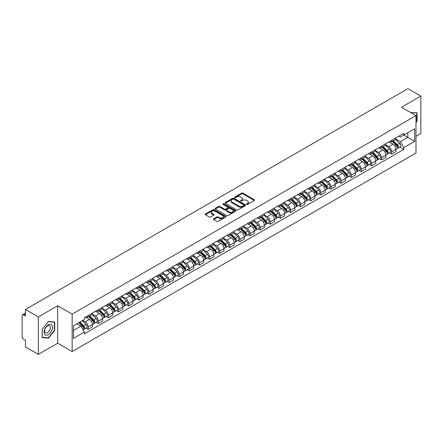 <?xml version="1.0" encoding="UTF-8"?>
<svg xmlns="http://www.w3.org/2000/svg" width="443" height="443" viewBox="0 0 443 443"><rect width="100%" height="100%" fill="white"/><g stroke="black" fill="none" stroke-linecap="round" stroke-linejoin="round"><path stroke-width="0.66" d="M246.679 204.384A0.631 0.365 0 0 0 247.571 204.384L254.337 200.474A0.903 0.521 0 0 0 254.598 200.109A0.903 0.521 0 0 0 254.337 199.743L242.875 193.126A0.903 0.521 0 0 0 241.601 193.126L234.84 197.03A0.631 0.365 0 0 0 235.731 197.545L236.606 197.041A2.879 1.661 0 0 1 240.682 197.041L241.634 197.589A2.879 1.661 0 0 1 242.482 198.769A2.879 1.661 0 0 1 241.634 199.943L240.759 200.446A0.631 0.365 0 0 0 241.651 200.961L242.526 200.457A2.879 1.661 0 0 1 246.601 200.457L247.554 201.011A2.879 1.661 0 0 1 248.401 202.185A2.879 1.661 0 0 1 247.554 203.359L246.679 203.869A0.631 0.365 0 0 0 246.679 204.384L246.679 203.869M213.659 218.781A0.903 0.521 0 0 0 213.393 219.147A0.903 0.521 0 0 0 213.659 219.512L216.876 221.367A0.903 0.521 0 0 0 218.144 221.367L225.659 217.031A0.903 0.521 0 0 0 225.924 216.666A0.903 0.521 0 0 0 225.659 216.3L214.202 209.683A0.903 0.521 0 0 0 212.928 209.683L205.414 214.019A0.903 0.521 0 0 0 205.153 214.384A0.903 0.521 0 0 0 205.414 214.755L209.301 216.998A0.903 0.521 0 0 0 210.575 216.998L213.786 215.137A0.903 0.521 0 0 0 214.052 214.772A0.903 0.521 0 0 0 213.786 214.406L211.859 213.293A2.409 1.39 0 0 1 211.156 212.308A2.409 1.39 0 0 1 212.64 211.029A2.409 1.39 0 0 1 215.265 211.328L222.807 215.68A2.409 1.39 0 0 1 223.516 216.666A2.409 1.39 0 0 1 222.026 217.95A2.409 1.39 0 0 1 219.401 217.646L218.144 216.92A0.903 0.521 0 0 0 216.876 216.92L213.659 218.781L213.659 219.512M72.148 314.109L57.69 305.759L38.364 316.917L25.456 309.469L407.942 88.639L420.85 96.092L401.524 107.25L415.988 115.595L72.148 314.109L72.148 351.554L415.988 153.04L415.988 115.595M236.673 209.938A0.903 0.521 0 0 0 237.941 209.938L245.455 205.602A0.903 0.521 0 0 0 245.721 205.236A0.903 0.521 0 0 0 245.455 204.871L233.998 198.254A0.903 0.521 0 0 0 232.725 198.254L225.21 202.589A0.903 0.521 0 0 0 224.95 202.955A0.903 0.521 0 0 0 225.21 203.326L236.673 209.938M223.266 204.516A0.631 0.365 0 0 1 223.909 204.605L223.909 203.858L235.554 210.586A0.903 0.521 0 0 1 235.82 210.951A0.903 0.521 0 0 1 235.554 211.317L228.045 215.652A0.903 0.521 0 0 1 226.772 215.652L215.315 209.041L218.526 207.197L218.526 206.449L215.315 208.304A0.903 0.521 0 0 0 215.049 208.67A0.903 0.521 0 0 0 215.315 209.041L215.315 208.304M218.526 207.197A0.903 0.521 0 0 1 219.8 207.197L219.8 206.449A0.903 0.521 0 0 0 218.526 206.449M219.8 206.449L224.446 209.129A0.903 0.521 0 0 0 225.72 209.129L227.852 207.9A0.903 0.521 0 0 0 228.117 207.534A0.903 0.521 0 0 0 227.852 207.163L223.017 204.373A0.631 0.365 0 0 1 223.909 203.858M38.364 316.917L38.364 354.361L25.456 346.908L25.456 340.279L23.446 339.122A1.833 1.058 -120 0 1 22.15 336.874L22.15 315.682A1.833 1.058 -120 0 1 22.532 314.846L25.456 313.151M415.988 136.339L420.85 133.531L420.85 96.092M38.364 354.361L57.69 343.203L72.148 351.554M25.456 309.469L25.456 316.097L23.446 314.934A1.833 1.058 -120 0 0 22.532 314.846M391.667 140.309A4.22 2.437 60 0 1 390.792 142.203L395.073 139.733A4.22 2.437 -120 0 0 395.948 137.839M385.593 144.85L388.683 146.639A4.22 2.437 60 0 1 391.667 151.805L395.948 149.335A4.22 2.437 -120 0 0 392.963 144.163L389.901 142.397M395.948 149.335L395.948 151.617L391.667 154.086L389.613 152.901M390.792 142.203A4.22 2.437 60 0 1 388.716 142.015M391.667 151.805L391.667 154.086M381.55 146.151A4.22 2.437 60 0 1 380.675 148.045L384.956 145.575A4.22 2.437 -120 0 0 385.831 143.682M379.496 158.744L381.55 159.929L385.831 157.459L385.831 155.172A4.22 2.437 -120 0 0 382.846 150.005L379.784 148.239M380.675 148.045A4.22 2.437 60 0 1 378.599 147.851M375.476 150.692L378.566 152.475A4.22 2.437 60 0 1 381.55 157.647L381.55 159.929M371.433 151.993A4.22 2.437 60 0 1 370.558 153.887L374.839 151.412A4.22 2.437 -120 0 0 375.714 149.518M369.384 164.586L371.433 165.771L375.714 163.295L375.714 161.014A4.22 2.437 -120 0 0 372.729 155.847L369.667 154.081M370.558 153.887A4.22 2.437 60 0 1 368.482 153.693M365.359 156.534L368.449 158.317A4.22 2.437 60 0 1 371.433 163.484L371.433 165.771M361.316 157.83A4.22 2.437 60 0 1 360.441 159.724L364.722 157.254A4.22 2.437 -120 0 0 365.597 155.36M359.267 170.428L361.316 171.613L365.597 169.137L365.597 166.856A4.22 2.437 -120 0 0 362.612 161.689L359.55 159.917M360.441 159.724A4.22 2.437 60 0 1 358.365 159.535M355.242 162.376L358.332 164.159A4.22 2.437 60 0 1 361.316 169.326L361.316 171.613M351.199 163.672A4.22 2.437 60 0 1 350.324 165.566L354.605 163.096A4.22 2.437 -120 0 0 355.48 161.202M349.15 176.264L351.199 177.449L355.48 174.979L355.48 172.698A4.22 2.437 -120 0 0 352.495 167.532L349.433 165.76M350.324 165.566A4.22 2.437 60 0 1 348.248 165.377M345.125 168.213L348.22 170.001A4.22 2.437 60 0 1 351.199 175.168L351.199 177.449M341.082 169.514A4.22 2.437 60 0 1 340.213 171.408L344.488 168.938A4.22 2.437 -120 0 0 345.363 167.044M339.033 182.106L341.082 183.291L345.363 180.822L345.363 178.535A4.22 2.437 -120 0 0 342.384 173.368L339.316 171.602M340.213 171.408A4.22 2.437 60 0 1 338.131 171.214M335.008 174.055L338.103 175.843A4.22 2.437 60 0 1 341.082 181.01L341.082 183.291M330.965 175.356A4.22 2.437 60 0 1 330.096 177.25L334.376 174.775A4.22 2.437 -120 0 0 335.246 172.881M328.916 187.948L330.965 189.133L335.246 186.664L335.246 184.377A4.22 2.437 -120 0 0 332.267 179.21L329.199 177.444M330.096 177.25A4.22 2.437 60 0 1 328.019 177.056M324.891 179.897L327.986 181.68A4.22 2.437 60 0 1 330.965 186.846L330.965 189.133M320.848 181.193A4.22 2.437 60 0 1 319.979 183.086L324.259 180.617A4.22 2.437 -120 0 0 325.129 178.723M318.799 193.79L320.848 194.975L325.129 192.5L325.129 190.219A4.22 2.437 -120 0 0 322.15 185.052L319.082 183.28M319.979 183.086A4.22 2.437 60 0 1 317.902 182.898M314.774 185.739L317.869 187.522A4.22 2.437 60 0 1 320.848 192.688L320.848 194.975M310.731 187.035A4.22 2.437 60 0 1 309.862 188.928L314.142 186.459A4.22 2.437 -120 0 0 315.012 184.565M308.682 199.627L310.737 200.812L315.012 198.342L315.012 196.061A4.22 2.437 -120 0 0 312.033 190.894L308.965 189.122M309.862 188.928A4.22 2.437 60 0 1 307.785 188.74M304.662 191.581L307.752 193.364A4.22 2.437 60 0 1 310.737 198.53L310.737 200.812M300.62 192.877A4.22 2.437 60 0 1 299.745 194.77L304.025 192.301A4.22 2.437 -120 0 0 304.895 190.407M298.565 205.469L300.62 206.654L304.9 204.184L304.9 201.897A4.22 2.437 -120 0 0 301.916 196.731L298.853 194.964M299.745 194.77A4.22 2.437 60 0 1 297.668 194.582M294.545 197.417L297.635 199.206A4.22 2.437 60 0 1 300.62 204.373L300.62 206.654M290.503 198.719A4.22 2.437 60 0 1 289.628 200.613L293.908 198.137A4.22 2.437 -120 0 0 294.783 196.243M288.448 211.311L290.503 212.496L294.783 210.026L294.783 207.739A4.22 2.437 -120 0 0 291.799 202.573L288.736 200.806M289.628 200.613A4.22 2.437 60 0 1 287.551 200.419M284.428 203.259L287.518 205.043A4.22 2.437 60 0 1 290.503 210.209L290.503 212.496M280.386 204.555A4.22 2.437 60 0 1 279.511 206.449L283.791 203.979A4.22 2.437 -120 0 0 284.666 202.086M278.331 217.153L280.386 218.338L284.666 215.863L284.666 213.581A4.22 2.437 -120 0 0 281.682 208.415L278.619 206.648M279.511 206.449A4.22 2.437 60 0 1 277.434 206.261M274.311 209.102L277.401 210.885A4.22 2.437 60 0 1 280.386 216.051L280.386 218.338M270.269 210.397A4.22 2.437 60 0 1 269.394 212.291L273.674 209.821A4.22 2.437 -120 0 0 274.549 207.928M268.214 222.99L270.269 224.175L274.549 221.705L274.549 219.423A4.22 2.437 -120 0 0 271.565 214.257L268.502 212.485M269.394 212.291A4.22 2.437 60 0 1 267.317 212.103M264.194 214.944L267.284 216.727A4.22 2.437 60 0 1 270.269 221.893L270.269 224.175M260.152 216.239A4.22 2.437 60 0 1 259.277 218.133L263.557 215.663A4.22 2.437 -120 0 0 264.432 213.77M258.097 228.832L260.152 230.017L264.432 227.547L264.432 225.266A4.22 2.437 -120 0 0 261.448 220.093L258.385 218.327M259.277 218.133A4.22 2.437 60 0 1 257.2 217.945M254.077 220.78L257.167 222.569A4.22 2.437 60 0 1 260.152 227.735L260.152 230.017M250.035 222.081A4.22 2.437 60 0 1 249.16 223.975L253.44 221.506A4.22 2.437 -120 0 0 254.315 219.612M247.98 234.674L250.035 235.859L254.315 233.389L254.315 231.102A4.22 2.437 -120 0 0 251.331 225.936L248.268 224.169M249.16 223.975A4.22 2.437 60 0 1 247.083 223.781M243.96 226.622L247.05 228.405A4.22 2.437 60 0 1 250.035 233.577L250.035 235.859M239.918 227.923A4.22 2.437 60 0 1 239.043 229.817L243.323 227.342A4.22 2.437 -120 0 0 244.198 225.448M237.863 240.516L239.918 241.701L244.198 239.231L244.198 236.944A4.22 2.437 -120 0 0 241.214 231.778L238.151 230.011M239.043 229.817A4.22 2.437 60 0 1 236.966 229.624M233.843 232.464L236.933 234.247A4.22 2.437 60 0 1 239.918 239.414L239.918 241.701M229.801 233.76A4.22 2.437 60 0 1 228.926 235.654L233.206 233.184A4.22 2.437 -120 0 0 234.081 231.29M227.746 246.358L229.801 247.543L234.081 245.068L234.081 242.786A4.22 2.437 -120 0 0 231.096 237.62L228.034 235.848M228.926 235.654A4.22 2.437 60 0 1 226.849 235.466M223.726 238.306L226.816 240.089A4.22 2.437 60 0 1 229.801 245.256L229.801 247.543M219.684 239.602A4.22 2.437 60 0 1 218.809 241.496L223.089 239.026A4.22 2.437 -120 0 0 223.964 237.132M217.629 252.194L219.684 253.379L223.964 250.91L223.964 248.628A4.22 2.437 -120 0 0 220.979 243.462L217.917 241.69M218.809 241.496A4.22 2.437 60 0 1 216.732 241.308M213.609 244.143L216.699 245.931A4.22 2.437 60 0 1 219.684 251.098L219.684 253.379M209.567 245.444A4.22 2.437 60 0 1 208.692 247.338L212.972 244.868A4.22 2.437 -120 0 0 213.847 242.974M207.518 258.036L209.567 259.221L213.847 256.752L213.847 254.465A4.22 2.437 -120 0 0 210.862 249.298L207.8 247.532M208.692 247.338A4.22 2.437 60 0 1 206.615 247.144M203.492 249.985L206.582 251.774A4.22 2.437 60 0 1 209.567 256.94L209.567 259.221M199.45 251.286A4.22 2.437 60 0 1 198.575 253.18L202.855 250.705A4.22 2.437 -120 0 0 203.73 248.811M197.401 263.878L199.45 265.064L203.73 262.594L203.73 260.307A4.22 2.437 -120 0 0 200.745 255.14L197.683 253.374M198.575 253.18A4.22 2.437 60 0 1 196.498 252.986M193.375 255.827L196.47 257.61A4.22 2.437 60 0 1 199.45 262.777L199.45 265.064M189.333 257.123A4.22 2.437 60 0 1 188.458 259.017L192.738 256.547A4.22 2.437 -120 0 0 193.613 254.653M187.284 269.721L189.333 270.906L193.613 268.43L193.613 266.149A4.22 2.437 -120 0 0 190.634 260.982L187.566 259.21M188.458 259.017A4.22 2.437 60 0 1 186.381 258.828M183.258 261.669L186.353 263.452A4.22 2.437 60 0 1 189.333 268.619L189.333 270.906M179.216 262.965A4.22 2.437 60 0 1 178.346 264.859L182.621 262.389A4.22 2.437 -120 0 0 183.496 260.495M177.167 275.557L179.216 276.742L183.496 274.272L183.496 271.991A4.22 2.437 -120 0 0 180.517 266.824L177.449 265.052M178.346 264.859A4.22 2.437 60 0 1 176.27 264.67M173.141 267.511L176.236 269.294A4.22 2.437 60 0 1 179.216 274.461L179.216 276.742M169.099 268.807A4.22 2.437 60 0 1 168.229 270.701L172.51 268.231A4.22 2.437 -120 0 0 173.379 266.337M167.05 281.399L169.099 282.584L173.379 280.114L173.379 277.827A4.22 2.437 -120 0 0 170.4 272.661L167.332 270.894M168.229 270.701A4.22 2.437 60 0 1 166.153 270.512M163.024 273.348L166.119 275.136A4.22 2.437 60 0 1 169.099 280.303L169.099 282.584M158.982 274.649A4.22 2.437 60 0 1 158.112 276.543L162.393 274.067A4.22 2.437 -120 0 0 163.262 272.174M156.933 287.241L158.982 288.426L163.262 285.956L163.262 283.67A4.22 2.437 -120 0 0 160.283 278.503L157.215 276.737M158.112 276.543A4.22 2.437 60 0 1 156.036 276.349M152.913 279.19L156.002 280.973A4.22 2.437 60 0 1 158.982 286.139L158.982 288.426M148.87 280.491A4.22 2.437 60 0 1 147.995 282.385L152.276 279.91A4.22 2.437 -120 0 0 153.145 278.016M146.816 293.083L148.87 294.268L153.145 291.793L153.145 289.512A4.22 2.437 -120 0 0 150.166 284.345L147.104 282.579M147.995 282.385A4.22 2.437 60 0 1 145.919 282.191M142.796 285.032L145.885 286.815A4.22 2.437 60 0 1 148.87 291.981L148.87 294.268M138.753 286.328A4.22 2.437 60 0 1 137.878 288.221L142.159 285.752A4.22 2.437 -120 0 0 143.034 283.858M136.699 298.925L138.753 300.105L143.034 297.635L143.034 295.354A4.22 2.437 -120 0 0 140.049 290.187L136.987 288.415M137.878 288.221A4.22 2.437 60 0 1 135.802 288.033M132.678 290.874L135.768 292.657A4.22 2.437 60 0 1 138.753 297.823L138.753 300.105M128.636 292.17A4.22 2.437 60 0 1 127.761 294.063L132.042 291.594A4.22 2.437 -120 0 0 132.917 289.7M126.582 304.762L128.636 305.947L132.917 303.477L132.917 301.196A4.22 2.437 -120 0 0 129.932 296.024L126.87 294.257M127.761 294.063A4.22 2.437 60 0 1 125.685 293.875M122.561 296.71L125.651 298.499A4.22 2.437 60 0 1 128.636 303.665L128.636 305.947M118.519 298.012A4.22 2.437 60 0 1 117.644 299.905L121.925 297.436A4.22 2.437 -120 0 0 122.8 295.542M116.465 310.604L118.519 311.789L122.8 309.319L122.8 307.032A4.22 2.437 -120 0 0 119.815 301.866L116.753 300.099M117.644 299.905A4.22 2.437 60 0 1 115.568 299.712M112.444 302.552L115.534 304.341A4.22 2.437 60 0 1 118.519 309.507L118.519 311.789M108.402 303.854A4.22 2.437 60 0 1 107.527 305.748L111.808 303.272A4.22 2.437 -120 0 0 112.683 301.378M106.348 316.446L108.402 317.631L112.683 315.161L112.683 312.874A4.22 2.437 -120 0 0 109.698 307.708L106.636 305.941M107.527 305.748A4.22 2.437 60 0 1 105.451 305.554M102.327 308.394L105.417 310.178A4.22 2.437 60 0 1 108.402 315.344L108.402 317.631M98.285 309.69A4.22 2.437 60 0 1 97.41 311.584L101.691 309.114A4.22 2.437 -120 0 0 102.566 307.22M96.231 322.288L98.285 323.473L102.566 320.998L102.566 318.716A4.22 2.437 -120 0 0 99.581 313.55L96.519 311.778M97.41 311.584A4.22 2.437 60 0 1 95.334 311.396M92.21 314.237L95.3 316.02A4.22 2.437 60 0 1 98.285 321.186L98.285 323.473M88.168 315.532A4.22 2.437 60 0 1 87.293 317.426L91.574 314.956A4.22 2.437 -120 0 0 92.449 313.063M86.114 328.125L88.168 329.31L92.449 326.84L92.449 324.558A4.22 2.437 -120 0 0 89.464 319.392L86.402 317.62M87.293 317.426A4.22 2.437 60 0 1 85.217 317.238M82.719 320.439L85.183 321.862A4.22 2.437 60 0 1 88.168 327.028L88.168 329.31M398.833 136.173L400.356 137.053L414.687 128.775L407.815 132.745L407.815 137.391L400.356 141.694L395.71 139.013M73.449 330.434L80.903 326.131L84.342 332.084L73.449 338.374L73.449 325.793L84.342 319.503L84.342 317.742L403.794 133.31L403.794 135.065L414.687 141.356L403.794 147.646L400.356 141.694M414.687 128.775L414.687 141.356M84.342 332.084L84.342 333.839L403.794 149.407L403.794 147.646M415.988 122.506L417.057 121.172L417.057 112.832L410.617 112.5M57.69 305.759L57.69 343.203M42.157 337.621L48.414 338.181L54.672 330.395L54.672 322.05L48.414 321.491L42.157 329.276L42.157 337.621M80.903 326.131L76.883 323.805M399.73 147.059L403.794 149.407M416.73 120.989L417.057 121.172M47.755 337.799L48.414 338.181M54.351 330.207L54.672 330.395M246.934 204.472L247.554 204.112A2.879 1.661 0 0 0 248.401 202.933L248.401 202.185M242.482 198.769L242.482 199.516A2.879 1.661 0 0 1 241.634 200.69L241.014 201.05M254.321 200.485L242.875 193.873A0.903 0.521 0 0 0 241.601 193.873L235.095 197.633M245.455 204.871L245.455 205.602L233.998 199.001A0.903 0.521 0 0 0 232.725 199.001L225.227 203.331M243.866 205.491A0.631 0.365 0 0 0 243.866 204.976L233.804 199.173A0.631 0.365 0 0 0 232.913 199.173L231.994 199.704A2.879 1.661 0 0 0 231.146 200.878A2.879 1.661 0 0 0 231.994 202.058L238.866 206.028A2.879 1.661 0 0 0 242.941 206.028L243.866 205.491L243.866 206.244A0.631 0.365 0 0 0 244.049 205.984L244.049 205.236M231.146 200.878L231.146 201.631A2.879 1.661 0 0 0 231.994 202.805L231.994 202.058M243.866 206.244L242.941 206.776A2.879 1.661 0 0 1 238.866 206.776L231.994 202.805M219.8 207.197L224.446 209.882A0.903 0.521 0 0 0 225.72 209.882L227.852 208.647A0.903 0.521 0 0 0 228.117 208.282L228.117 207.534M223.909 204.605L235.543 211.328M229.269 211.915A2.409 1.39 0 0 0 231.894 212.219A2.409 1.39 0 0 0 233.383 210.934A2.409 1.39 0 0 0 232.675 209.949L230.017 208.415A0.903 0.521 0 0 0 228.743 208.415L226.611 209.644A0.903 0.521 0 0 0 226.351 210.015A0.903 0.521 0 0 0 226.611 210.381L229.269 211.915L229.269 212.662A2.409 1.39 0 0 0 231.894 212.967A2.409 1.39 0 0 0 233.383 211.682L233.383 210.934M226.351 210.015L226.351 210.763A0.903 0.521 0 0 0 226.611 211.128L226.611 210.381M229.269 212.662L226.611 211.128M223.516 216.666L223.516 217.413A2.409 1.39 0 0 1 222.026 218.698A2.409 1.39 0 0 1 219.401 218.399L218.144 217.674A0.903 0.521 0 0 0 216.876 217.674L213.67 219.523M211.156 212.308L211.156 213.061A2.409 1.39 0 0 0 211.859 214.041L211.859 213.293M213.775 215.148L211.859 214.041M225.659 216.3L225.659 217.031L214.202 210.431A0.903 0.521 0 0 0 212.928 210.431L205.43 214.761M392.21 141.383L396.197 145.315A2.293 1.323 60 0 1 396.801 148.754L395.948 149.247M393.007 142.17L394.696 143.144M392.653 141.129L397.017 145.437A1.102 0.637 60 0 1 397.31 147.087A1.102 0.637 60 0 1 397.21 147.126M393.312 140.747L397.299 144.678A2.293 1.323 60 0 1 397.903 148.117A2.293 1.323 60 0 1 397.21 148.189M395.544 139.296L399.636 143.333A2.293 1.323 60 0 1 400.239 146.771L397.903 148.117M382.093 147.226L386.08 151.157A2.293 1.323 60 0 1 386.684 154.596L385.831 155.089M382.89 148.012L384.579 148.986M382.536 146.971L386.9 151.273A1.102 0.637 60 0 1 387.193 152.924A1.102 0.637 60 0 1 387.093 152.962M383.195 146.589L387.182 150.52A2.293 1.323 60 0 1 387.786 153.959A2.293 1.323 60 0 1 387.093 154.031M385.427 145.138L389.519 149.175A2.293 1.323 60 0 1 390.122 152.608L387.786 153.959M371.976 153.068L375.963 156.999A2.293 1.323 60 0 1 376.567 160.432L375.714 160.931M372.773 153.848L374.462 154.823M372.419 152.813L376.783 157.115A1.102 0.637 60 0 1 377.076 158.766A1.102 0.637 60 0 1 376.976 158.804M373.084 152.431L377.065 156.362A2.293 1.323 60 0 1 377.669 159.801A2.293 1.323 60 0 1 376.976 159.873M375.31 150.98L379.402 155.011A2.293 1.323 60 0 1 380.005 158.45L377.669 159.801M410.628 112.505L416.73 112.998L416.73 121.083L415.988 122.008M416.331 112.766L416.73 112.998M51.936 325.217A5.964 3.444 120 0 0 46.177 326.762A5.964 3.444 120 0 0 44.632 334.304A5.964 3.444 120 0 0 50.391 332.759A5.964 3.444 120 0 0 51.936 325.217M50.015 326.209A4.081 2.359 120 0 0 49.555 325.782A4.081 2.359 120 0 0 45.762 327.687A4.081 2.359 120 0 0 45.02 332.427A4.081 2.359 120 0 0 45.474 332.854A4.081 2.359 120 0 0 49.273 330.949A4.081 2.359 120 0 0 50.015 326.209M48.287 337.843L42.223 337.306L42.223 329.221L48.287 321.673L54.351 322.216L54.351 330.301L48.287 337.843M53.946 321.983L54.351 322.216M361.865 158.904L365.846 162.836A2.293 1.323 60 0 1 366.45 166.275L365.597 166.767M362.656 159.69L364.345 160.665M362.302 158.649L366.666 162.958A1.102 0.637 60 0 1 366.959 164.608A1.102 0.637 60 0 1 366.859 164.646M362.967 158.267L366.948 162.204A2.293 1.323 60 0 1 367.557 165.638A2.293 1.323 60 0 1 366.859 165.715M365.193 156.816L369.285 160.853A2.293 1.323 60 0 1 369.888 164.292L367.557 165.638M351.748 164.746L355.729 168.678A2.293 1.323 60 0 1 356.338 172.117L355.48 172.609M352.539 165.532L354.228 166.507M352.185 164.491L356.554 168.8A1.102 0.637 60 0 1 356.842 170.45A1.102 0.637 60 0 1 356.742 170.489M352.849 164.109L356.831 168.041A2.293 1.323 60 0 1 357.44 171.48A2.293 1.323 60 0 1 356.748 171.552M355.076 162.659L359.168 166.695A2.293 1.323 60 0 1 359.771 170.134L357.44 171.48M341.631 170.588L345.612 174.52A2.293 1.323 60 0 1 346.221 177.959L345.363 178.451M342.422 171.375L344.111 172.349M342.068 170.334L346.437 174.636A1.102 0.637 60 0 1 346.725 176.286A1.102 0.637 60 0 1 346.625 176.331M342.732 169.951L346.714 173.883A2.293 1.323 60 0 1 347.323 177.322A2.293 1.323 60 0 1 346.631 177.394M344.959 168.501L349.051 172.537A2.293 1.323 60 0 1 349.654 175.971L347.323 177.322M331.514 176.43L335.495 180.362A2.293 1.323 60 0 1 336.104 183.801L335.246 184.294M332.305 177.211L333.994 178.191M331.957 176.176L336.32 180.478A1.102 0.637 60 0 1 336.608 182.128A1.102 0.637 60 0 1 336.508 182.167M332.615 175.793L336.597 179.725A2.293 1.323 60 0 1 337.206 183.164A2.293 1.323 60 0 1 336.514 183.236M334.847 174.343L338.934 178.374A2.293 1.323 60 0 1 339.537 181.813L337.206 183.164M321.396 182.272L325.378 186.204A2.293 1.323 60 0 1 325.987 189.637L325.129 190.136M322.188 183.053L323.877 184.028M321.839 182.012L326.203 186.32A1.102 0.637 60 0 1 326.491 187.97A1.102 0.637 60 0 1 326.391 188.009M322.498 181.636L326.485 185.567A2.293 1.323 60 0 1 327.089 189A2.293 1.323 60 0 1 326.397 189.078M324.73 180.185L328.817 184.216A2.293 1.323 60 0 1 329.42 187.655L327.089 189M311.279 188.109L315.266 192.04A2.293 1.323 60 0 1 315.87 195.479L315.012 195.972M312.071 188.895L313.76 189.87M311.722 187.854L316.086 192.162A1.102 0.637 60 0 1 316.374 193.812A1.102 0.637 60 0 1 316.274 193.851M312.381 187.472L316.368 191.404A2.293 1.323 60 0 1 316.972 194.842A2.293 1.323 60 0 1 316.28 194.914M314.613 186.021L318.7 190.058A2.293 1.323 60 0 1 319.303 193.497L316.972 194.842M301.162 193.951L305.149 197.883A2.293 1.323 60 0 1 305.753 201.321L304.895 201.814M301.954 194.737L303.649 195.712M301.605 193.696L305.969 197.999A1.102 0.637 60 0 1 306.257 199.649A1.102 0.637 60 0 1 306.157 199.693M302.264 193.314L306.251 197.246A2.293 1.323 60 0 1 306.855 200.685A2.293 1.323 60 0 1 306.163 200.757M304.496 191.863L308.583 195.9A2.293 1.323 60 0 1 309.192 199.339L306.855 200.685M291.045 199.793L295.032 203.725A2.293 1.323 60 0 1 295.636 207.163L294.778 207.656M291.837 200.574L293.532 201.554M291.488 199.538L295.852 203.841A1.102 0.637 60 0 1 296.14 205.491A1.102 0.637 60 0 1 296.04 205.53M292.147 199.156L296.134 203.088A2.293 1.323 60 0 1 296.738 206.527A2.293 1.323 60 0 1 296.046 206.599M294.379 197.705L298.466 201.742A2.293 1.323 60 0 1 299.075 205.175L296.738 206.527M280.928 205.635L284.915 209.567A2.293 1.323 60 0 1 285.519 213L284.661 213.498M281.726 206.416L283.415 207.39M281.371 205.38L285.735 209.683A1.102 0.637 60 0 1 286.023 211.333A1.102 0.637 60 0 1 285.923 211.372M282.03 204.998L286.017 208.93A2.293 1.323 60 0 1 286.621 212.363A2.293 1.323 60 0 1 285.929 212.441M284.262 203.547L288.349 207.579A2.293 1.323 60 0 1 288.958 211.018L286.621 212.363M270.811 211.472L274.798 215.403A2.293 1.323 60 0 1 275.402 218.842L274.549 219.335M271.609 212.258L273.298 213.233M271.254 211.217L275.618 215.525A1.102 0.637 60 0 1 275.906 217.175A1.102 0.637 60 0 1 275.806 217.214M271.913 210.835L275.9 214.766A2.293 1.323 60 0 1 276.504 218.205A2.293 1.323 60 0 1 275.812 218.283M274.145 209.384L278.232 213.421A2.293 1.323 60 0 1 278.841 216.86L276.504 218.205M260.694 217.314L264.681 221.245A2.293 1.323 60 0 1 265.285 224.684L264.432 225.177M261.492 218.1L263.181 219.075M261.137 217.059L265.501 221.367A1.102 0.637 60 0 1 265.794 223.017A1.102 0.637 60 0 1 265.689 223.056M261.796 216.677L265.783 220.608A2.293 1.323 60 0 1 266.387 224.047A2.293 1.323 60 0 1 265.695 224.119M264.028 215.226L268.12 219.263A2.293 1.323 60 0 1 268.724 222.702L266.387 224.047M250.577 223.156L254.564 227.087A2.293 1.323 60 0 1 255.168 230.526L254.315 231.019M251.375 223.942L253.064 224.917M251.02 222.901L255.384 227.204A1.102 0.637 60 0 1 255.677 228.854A1.102 0.637 60 0 1 255.572 228.898M251.679 222.519L255.666 226.451A2.293 1.323 60 0 1 256.27 229.889A2.293 1.323 60 0 1 255.578 229.961M253.911 221.068L258.003 225.105A2.293 1.323 60 0 1 258.607 228.538L256.27 229.889M240.46 228.998L244.447 232.929A2.293 1.323 60 0 1 245.051 236.368L244.198 236.861M241.258 229.779L242.947 230.753M240.903 228.743L245.267 233.046A1.102 0.637 60 0 1 245.56 234.696A1.102 0.637 60 0 1 245.461 234.735M241.562 228.361L245.549 232.293A2.293 1.323 60 0 1 246.153 235.731A2.293 1.323 60 0 1 245.461 235.803M243.794 226.91L247.886 230.941A2.293 1.323 60 0 1 248.49 234.38L246.153 235.731M230.343 234.834L234.33 238.771A2.293 1.323 60 0 1 234.934 242.205L234.081 242.698M231.141 235.621L232.83 236.595M230.786 234.58L235.15 238.888A1.102 0.637 60 0 1 235.443 240.538A1.102 0.637 60 0 1 235.344 240.577M231.445 234.203L235.432 238.135A2.293 1.323 60 0 1 236.036 241.568A2.293 1.323 60 0 1 235.344 241.645M233.677 232.752L237.769 236.784A2.293 1.323 60 0 1 238.373 240.222L236.036 241.568M220.226 240.676L224.213 244.608A2.293 1.323 60 0 1 224.817 248.047L223.964 248.54M221.024 241.463L222.713 242.437M220.669 240.422L225.033 244.73A1.102 0.637 60 0 1 225.326 246.38A1.102 0.637 60 0 1 225.227 246.419M221.328 240.04L225.315 243.971A2.293 1.323 60 0 1 225.919 247.41A2.293 1.323 60 0 1 225.227 247.482M223.56 238.589L227.652 242.626A2.293 1.323 60 0 1 228.256 246.064L225.919 247.41M210.109 246.518L214.096 250.45A2.293 1.323 60 0 1 214.7 253.889L213.847 254.382M210.907 247.305L212.596 248.279M210.552 246.264L214.916 250.566A1.102 0.637 60 0 1 215.209 252.217A1.102 0.637 60 0 1 215.11 252.261M211.217 245.882L215.198 249.813A2.293 1.323 60 0 1 215.807 253.252A2.293 1.323 60 0 1 215.11 253.324M213.443 244.431L217.535 248.468A2.293 1.323 60 0 1 218.139 251.901L215.807 253.252M199.998 252.36L203.979 256.292A2.293 1.323 60 0 1 204.583 259.731L203.73 260.224M200.79 253.141L202.479 254.121M200.435 252.106L204.799 256.408A1.102 0.637 60 0 1 205.092 258.059A1.102 0.637 60 0 1 204.993 258.097M201.1 251.724L205.081 255.655A2.293 1.323 60 0 1 205.69 259.094A2.293 1.323 60 0 1 204.998 259.166M203.326 250.273L207.418 254.304A2.293 1.323 60 0 1 208.022 257.743L205.69 259.094M189.881 258.203L193.862 262.134A2.293 1.323 60 0 1 194.471 265.567L193.613 266.066M190.673 258.983L192.362 259.958M190.318 257.942L194.687 262.25A1.102 0.637 60 0 1 194.975 263.901A1.102 0.637 60 0 1 194.876 263.939M190.983 257.566L194.964 261.497A2.293 1.323 60 0 1 195.573 264.931A2.293 1.323 60 0 1 194.881 265.008M193.209 256.115L197.301 260.146A2.293 1.323 60 0 1 197.905 263.585L195.573 264.931M179.764 264.039L183.745 267.971A2.293 1.323 60 0 1 184.354 271.409L183.496 271.902M180.556 264.825L182.245 265.8M180.201 263.784L184.57 268.093A1.102 0.637 60 0 1 184.858 269.743A1.102 0.637 60 0 1 184.759 269.781M180.866 263.402L184.847 267.334A2.293 1.323 60 0 1 185.456 270.773A2.293 1.323 60 0 1 184.764 270.845M183.097 261.951L187.184 265.988A2.293 1.323 60 0 1 187.788 269.427L185.456 270.773M169.647 269.881L173.628 273.813A2.293 1.323 60 0 1 174.237 277.252L173.379 277.744M170.439 270.667L172.128 271.642M170.09 269.626L174.453 273.935A1.102 0.637 60 0 1 174.741 275.579A1.102 0.637 60 0 1 174.642 275.624M170.749 269.244L174.736 273.176A2.293 1.323 60 0 1 175.339 276.615A2.293 1.323 60 0 1 174.647 276.687M172.98 267.793L177.067 271.83A2.293 1.323 60 0 1 177.671 275.269L175.339 276.615M159.53 275.723L163.517 279.655A2.293 1.323 60 0 1 164.12 283.094L163.262 283.586M160.322 276.504L162.011 277.484M159.973 275.468L164.336 279.771A1.102 0.637 60 0 1 164.624 281.421A1.102 0.637 60 0 1 164.525 281.46M160.632 275.086L164.619 279.018A2.293 1.323 60 0 1 165.222 282.457A2.293 1.323 60 0 1 164.53 282.529M162.863 273.636L166.95 277.672A2.293 1.323 60 0 1 167.554 281.106L165.222 282.457M149.413 281.565L153.4 285.497A2.293 1.323 60 0 1 154.003 288.93L153.145 289.429M150.205 282.346L151.894 283.321M149.856 281.311L154.219 285.613A1.102 0.637 60 0 1 154.507 287.263A1.102 0.637 60 0 1 154.408 287.302M150.515 280.928L154.502 284.86A2.293 1.323 60 0 1 155.105 288.299A2.293 1.323 60 0 1 154.413 288.371M152.746 279.478L156.833 283.509A2.293 1.323 60 0 1 157.437 286.948L155.105 288.299M139.296 287.402L143.283 291.333A2.293 1.323 60 0 1 143.886 294.772L143.028 295.265M140.088 288.188L141.782 289.163M139.739 287.147L144.102 291.455A1.102 0.637 60 0 1 144.39 293.105A1.102 0.637 60 0 1 144.291 293.144M140.398 286.765L144.385 290.702A2.293 1.323 60 0 1 144.988 294.135A2.293 1.323 60 0 1 144.296 294.213M142.629 285.314L146.716 289.351A2.293 1.323 60 0 1 147.325 292.79L144.988 294.135M129.179 293.244L133.166 297.175A2.293 1.323 60 0 1 133.769 300.614L132.911 301.107M129.976 294.03L131.665 295.005M129.622 292.989L133.985 297.297A1.102 0.637 60 0 1 134.273 298.947A1.102 0.637 60 0 1 134.174 298.986M130.281 292.607L134.268 296.539A2.293 1.323 60 0 1 134.871 299.977A2.293 1.323 60 0 1 134.179 300.049M132.512 291.156L136.599 295.193A2.293 1.323 60 0 1 137.208 298.632L134.871 299.977M119.062 299.086L123.049 303.018A2.293 1.323 60 0 1 123.652 306.456L122.8 306.949M119.859 299.872L121.548 300.847M119.505 298.831L123.868 303.134A1.102 0.637 60 0 1 124.156 304.784A1.102 0.637 60 0 1 124.057 304.828M120.164 298.449L124.151 302.381A2.293 1.323 60 0 1 124.754 305.82A2.293 1.323 60 0 1 124.062 305.891M122.395 296.998L126.482 301.035A2.293 1.323 60 0 1 127.091 304.468L124.754 305.82M108.945 304.928L112.932 308.86A2.293 1.323 60 0 1 113.535 312.298L112.683 312.791M109.742 305.709L111.431 306.683M109.388 304.673L113.751 308.976A1.102 0.637 60 0 1 114.039 310.626A1.102 0.637 60 0 1 113.94 310.665M110.047 304.291L114.034 308.223A2.293 1.323 60 0 1 114.637 311.662A2.293 1.323 60 0 1 113.945 311.734M112.278 302.84L116.371 306.872A2.293 1.323 60 0 1 116.974 310.31L114.637 311.662M98.828 310.77L102.815 314.702A2.293 1.323 60 0 1 103.418 318.135L102.566 318.628M99.625 311.551L101.314 312.525M99.271 310.51L103.634 314.818A1.102 0.637 60 0 1 103.928 316.468A1.102 0.637 60 0 1 103.823 316.507M99.93 310.133L103.917 314.065A2.293 1.323 60 0 1 104.52 317.498A2.293 1.323 60 0 1 103.828 317.576M102.161 308.682L106.254 312.714A2.293 1.323 60 0 1 106.857 316.152L104.52 317.498M88.711 316.607L92.698 320.538A2.293 1.323 60 0 1 93.301 323.977L92.449 324.47M89.508 317.393L91.197 318.367M89.154 316.352L93.517 320.66A1.102 0.637 60 0 1 93.811 322.31A1.102 0.637 60 0 1 93.711 322.349M89.813 315.97L93.8 319.901A2.293 1.323 60 0 1 94.403 323.34A2.293 1.323 60 0 1 93.711 323.412M92.044 314.519L96.137 318.556A2.293 1.323 60 0 1 96.74 321.995L94.403 323.34M78.832 322.681L82.581 326.38A2.293 1.323 60 0 1 83.184 329.819L83.074 329.885M79.391 323.235L81.08 324.21M79.275 322.426L83.4 326.497A1.102 0.637 60 0 1 83.694 328.147A1.102 0.637 60 0 1 83.594 328.191M79.934 322.044L83.683 325.743A2.293 1.323 60 0 1 84.286 329.182A2.293 1.323 60 0 1 83.594 329.254M82.271 320.699L86.02 324.398A2.293 1.323 60 0 1 86.623 327.831L84.286 329.182M98.285 321.186L102.566 318.716M108.402 315.344L112.683 312.874M118.519 309.507L122.8 307.032M128.636 303.665L132.917 301.196M138.753 297.823L143.034 295.354M148.87 291.981L153.145 289.512M158.982 286.139L163.262 283.67M169.099 280.303L173.379 277.827M179.216 274.461L183.496 271.991M189.333 268.619L193.613 266.149M199.45 262.777L203.73 260.307M209.567 256.94L213.847 254.465M219.684 251.098L223.964 248.628M229.801 245.256L234.081 242.786M239.918 239.414L244.198 236.944M250.035 233.577L254.315 231.102M260.152 227.735L264.432 225.266M270.269 221.893L274.549 219.423M280.386 216.051L284.666 213.581M290.503 210.209L294.783 207.739M300.62 204.373L304.9 201.897M310.737 198.53L315.012 196.061M320.848 192.688L325.129 190.219M330.965 186.846L335.246 184.377M341.082 181.01L345.363 178.535M351.199 175.168L355.48 172.698M361.316 169.326L365.597 166.856M371.433 163.484L375.714 161.014M381.55 157.647L385.831 155.172M88.168 327.028L92.449 324.558M85.183 321.862L89.464 319.392M95.3 316.02L99.581 313.55M105.417 310.178L109.698 307.708M115.534 304.341L119.815 301.866M125.651 298.499L129.932 296.024M135.768 292.657L140.049 290.187M145.885 286.815L150.166 284.345M156.002 280.973L160.283 278.503M166.119 275.136L170.4 272.661M176.236 269.294L180.517 266.824M186.353 263.452L190.634 260.982M196.47 257.61L200.745 255.14M206.582 251.774L210.862 249.298M216.699 245.931L220.979 243.462M226.816 240.089L231.096 237.62M236.933 234.247L241.214 231.778M247.05 228.405L251.331 225.936M257.167 222.569L261.448 220.093M267.284 216.727L271.565 214.257M277.401 210.885L281.682 208.415M287.518 205.043L291.799 202.573M297.635 199.206L301.916 196.731M307.752 193.364L312.033 190.894M317.869 187.522L322.15 185.052M327.986 181.68L332.267 179.21M338.103 175.843L342.384 173.368M348.22 170.001L352.495 167.532M358.332 164.159L362.612 161.689M368.449 158.317L372.729 155.847M378.566 152.475L382.846 150.005M388.683 146.639L392.963 144.163M25.456 313.771L23.446 314.934M247.554 204.112L247.554 203.359M240.759 200.961L240.759 200.446M241.634 200.69L241.634 199.943M234.84 197.545L234.84 197.03M241.601 193.873L241.601 193.126M242.875 193.873L242.875 193.126M254.337 200.474L254.337 199.743M225.21 203.326L225.21 202.589M232.725 199.001L232.725 198.254M233.998 199.001L233.998 198.254M238.866 206.776L238.866 206.028M242.941 206.776L242.941 206.028M224.446 209.882L224.446 209.129M225.72 209.882L225.72 209.129M227.852 208.647L227.852 207.9M235.554 211.317L235.554 210.586M216.876 217.674L216.876 216.92M218.144 217.674L218.144 216.92M219.401 218.399L219.401 217.646M213.786 215.137L213.786 214.406M205.414 214.755L205.414 214.019M212.928 210.431L212.928 209.683M214.202 210.431L214.202 209.683M396.197 145.315L394.879 146.074M397.537 146.583L397.122 146.821M399.636 143.333L397.299 144.678M386.08 151.157L384.762 151.916M387.42 152.42L387.005 152.658M389.519 149.175L387.182 150.52M375.963 156.999L374.645 157.758M377.303 158.262L376.888 158.5M379.402 155.011L377.065 156.362M365.846 162.836L364.528 163.6M367.186 164.104L366.771 164.342M369.285 160.853L366.948 162.204M355.729 168.678L354.411 169.442M357.069 169.946L356.654 170.184M359.168 166.695L356.831 168.041M345.612 174.52L344.3 175.278M346.952 175.782L346.542 176.021M349.051 172.537L346.714 173.883M335.495 180.362L334.183 181.121M336.835 181.624L336.425 181.863M338.934 178.374L336.597 179.725M325.378 186.204L324.066 186.963M326.718 187.467L326.308 187.705M328.817 184.216L326.485 185.567M315.266 192.04L313.949 192.805M316.601 193.309L316.191 193.547M318.7 190.058L316.368 191.404M305.149 197.883L303.832 198.641M306.484 199.145L306.074 199.389M308.583 195.9L306.251 197.246M295.032 203.725L293.715 204.483M296.367 204.987L295.957 205.225M298.466 201.742L296.134 203.088M284.915 209.567L283.598 210.325M286.256 210.829L285.84 211.067M288.349 207.579L286.017 208.93M274.798 215.403L273.481 216.167M276.139 216.671L275.723 216.909M278.232 213.421L275.9 214.766M264.681 221.245L263.363 222.004M266.021 222.513L265.606 222.751M268.12 219.263L265.783 220.608M254.564 227.087L253.246 227.846M255.904 228.35L255.489 228.588M258.003 225.105L255.666 226.451M244.447 232.929L243.129 233.688M245.787 234.192L245.372 234.43M247.886 230.941L245.549 232.293M234.33 238.771L233.012 239.53M235.67 240.034L235.255 240.272M237.769 236.784L235.432 238.135M224.213 244.608L222.895 245.372M225.553 245.876L225.138 246.114M227.652 242.626L225.315 243.971M214.096 250.45L212.778 251.209M215.436 251.713L215.021 251.956M217.535 248.468L215.198 249.813M203.979 256.292L202.661 257.051M205.319 257.555L204.904 257.793M207.418 254.304L205.081 255.655M193.862 262.134L192.55 262.893M195.202 263.397L194.793 263.635M197.301 260.146L194.964 261.497M183.745 267.971L182.433 268.735M185.085 269.239L184.676 269.477M187.184 265.988L184.847 267.334M173.628 273.813L172.316 274.571M174.968 275.081L174.559 275.319M177.067 271.83L174.736 273.176M163.517 279.655L162.199 280.413M164.851 280.917L164.442 281.155M166.95 277.672L164.619 279.018M153.4 285.497L152.082 286.256M154.734 286.759L154.325 286.998M156.833 283.509L154.502 284.86M143.283 291.333L141.965 292.098M144.617 292.601L144.208 292.84M146.716 289.351L144.385 290.702M133.166 297.175L131.848 297.94M134.506 298.444L134.091 298.682M136.599 295.193L134.268 296.539M123.049 303.018L121.731 303.776M124.389 304.28L123.974 304.518M126.482 301.035L124.151 302.381M112.932 308.86L111.614 309.618M114.272 310.122L113.857 310.36M116.371 306.872L114.034 308.223M102.815 314.702L101.497 315.46M104.155 315.964L103.74 316.202M106.254 312.714L103.917 314.065M92.698 320.538L91.38 321.302M94.038 321.806L93.623 322.044M96.137 318.556L93.8 319.901M82.581 326.38L81.434 327.045M83.921 327.643L83.505 327.886M86.02 324.398L83.683 325.743"/></g></svg>
